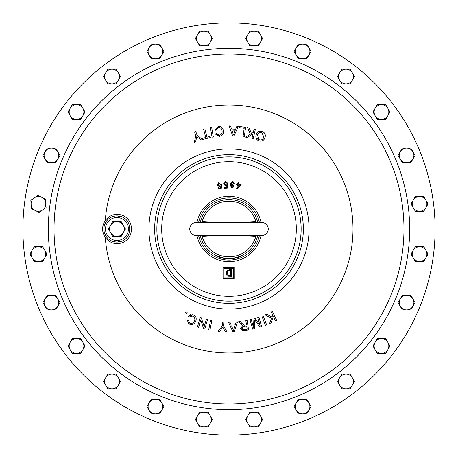 <?xml version="1.0" encoding="UTF-8"?>
<svg xmlns="http://www.w3.org/2000/svg" width="458" height="458" viewBox="0 0 458 458"><rect width="100%" height="100%" fill="white"/><g stroke="black" fill="none" stroke-linecap="round" stroke-linejoin="round"><path stroke-width="0.69" d="M229 435.1A206.1 206.1 0 0 0 435.1 229A206.1 206.1 0 0 0 229 22.9A206.1 206.1 0 0 0 22.9 229A206.1 206.1 0 0 0 229 435.1M121.731 241.183A13.087 13.087 0 0 1 116.956 242.087L121.731 241.183C132.368 237.525 132.373 220.487 121.731 216.817L116.956 215.913A13.087 13.087 0 0 1 121.731 216.817L122.595 215.329C128.326 218.014 131.291 222.571 131.509 229C131.297 235.435 128.326 239.992 122.595 242.671L121.731 241.183M113.899 241.727L116.956 242.087A13.087 13.087 0 0 1 103.869 229A13.087 13.087 0 0 1 116.956 215.913C112.553 216.01 109.01 217.836 106.313 221.386C103.067 226.452 103.067 231.525 106.313 236.614L105.3 237.547A123.998 123.998 0 0 0 229 352.998A123.998 123.998 0 0 0 352.998 229A123.998 123.998 0 0 0 229 105.002A123.998 123.998 0 0 0 105.3 220.453C109.926 214.796 115.697 213.084 122.595 215.329M198.617 222.456A31.081 31.081 0 0 1 259.383 222.456M259.383 235.544A31.081 31.081 0 0 1 198.617 235.544M239.419 127.65L239.574 126.511L239.419 127.65L244.166 128.292L243.015 136.793L244.286 136.965L245.591 127.324L239.574 126.511M253.337 132.408L254.081 129.127L253.337 132.408L251.448 133.564L253.337 132.408M249.163 128.011L251.448 133.564L249.163 128.011L247.515 127.639L250.377 134.2L245.545 137.131L247.24 137.52L252.999 133.896L251.934 138.585L253.188 138.866L255.335 129.414L254.081 129.127M259.514 141.081L258.976 140.921C261.97 141.608 263.991 140.48 265.033 137.543C265.846 134.698 264.907 132.654 262.216 131.417C259.285 130.736 257.287 131.818 256.211 134.663L256.377 134.217M256.383 134.211L257.94 132.07M258.489 131.698L259.365 131.326M262.772 140.6L261.713 141.053M256.131 138.236L255.862 136.599M235.647 129.196L236.849 126.299L235.647 129.196L231.582 129.013L230.58 126.013L231.582 129.013M215.249 134.005L216.479 133.581L215.249 134.005L219.342 136.427C222.267 135.854 223.619 134.062 223.395 131.051C223.069 127.959 221.386 126.425 218.346 126.454L219.645 126.454M220.281 126.574L221.122 126.929M222.737 128.75L222.972 129.276M223.395 131.051L223.355 132.734M223.046 133.828L221.294 135.808M216.686 134.005L217.888 135.156M218.46 135.316L219.256 135.328L216.479 133.581M206.942 137.24L210.056 136.467L210.337 137.583L210.056 136.467L206.942 137.24L204.881 128.898L203.627 129.208L205.694 137.549L202.562 138.322L202.837 139.438L210.337 137.583M196.368 138.619L195.532 141.94L196.808 136.65L197.742 137.446M196.808 136.65L196.551 137.864M195.532 141.94L194.118 142.432L195.532 141.94M238.784 182.65L238.452 184.162L238.784 182.65L238.051 182.49M238.005 182.479L237.679 183.99L236.826 183.801L236.671 184.511L237.519 184.7L236.62 188.782L237.255 188.925L241.028 185.473L241.189 184.763L238.996 184.282M230.987 182.232L232.612 181.66L230.042 184.98L230.385 183.177M230.872 184.551L232.549 182.313L233.551 183.418L234.324 183.4L232.612 181.66L233.271 181.803M232.549 182.313L232.126 182.347M231.817 182.479L231.004 183.767M234.278 267.489L223.086 267.489L234.278 267.489L234.278 278.682L223.086 278.682L223.086 267.489M225.674 182.295L224.414 183.973L225.909 185.347L224.414 183.973L225.674 182.295L227.013 183.429L227.844 183.297L225.628 181.637L223.979 182.547L223.578 184.105L225.748 186.062L226.939 185.57L226.716 187.333L224.128 187.522L224.185 188.284L227.408 188.049L224.185 188.284M220.504 188.965L221.512 188.026L221.603 185.221L221.512 188.026M219.989 188.45L220.596 188.101L219.989 188.45L219.142 188.29L218.706 187.688L217.951 187.917L220.08 189.097M221.031 186.87L220.899 185.69L220.596 188.101M221.048 183.681L221.603 185.221L218.741 182.645L217.241 185.232L217.252 184.07M272.716 315.041L271.262 312.012L272.418 311.463L271.262 312.012L272.716 315.041L271.955 317.119L272.716 315.041M269.544 323.583L271.508 318.281L269.544 323.583L271.107 322.827L273.374 316.421L275.447 320.749L276.603 320.199L272.418 311.463M265.193 314.921L266.722 314.194L265.193 314.921L271.508 318.281M261.919 316.215L263.127 315.751L261.919 316.215L265.434 325.312L266.636 324.848L263.127 315.751M257.768 317.571L258.965 317.234L257.768 317.571L260.041 325.546L255.06 318.344L253.938 318.665L253.451 327.275L251.219 319.438L250.022 319.781L252.696 329.147L254.362 328.672L254.82 319.867L259.766 327.132L261.632 326.6L258.965 317.234M246.496 324.888L245.831 320.606L246.496 324.888L244.297 325.18L241.801 323.285L244.297 325.18M242.797 325.564L241.956 325.203L242.797 325.564L240.484 328.609L244.326 330.71L242.517 330.785M241.257 324.653L238.612 321.728L241.956 325.203M223.83 321.985L223.567 326.107L223.83 321.985L222.542 321.905L222.279 326.027L218.048 331.392L219.548 331.483L221.609 328.741L219.548 331.483M221.609 328.741L222.783 327.092L225.399 331.855L223.321 328.163M222.783 327.092L222.359 327.705M203.558 328.678L200.707 319.936L203.558 328.678L204.829 329.033L207.463 319.661L206.272 319.329L204.205 326.691L201.354 317.949L200.083 317.589L201.354 317.949M194.839 319.432L194.633 317.331M190.076 316.398L189.469 317.113L193.047 315.905C194.953 317.062 195.417 318.694 194.427 320.806C193.619 322.947 192.137 323.726 189.967 323.142L188.33 320.268L187.041 320.068L188.33 320.268M192.692 314.617L193.368 314.841L188.398 316.323L190.597 314.657M194.839 315.699L195.887 317.136M196.013 317.514L196.161 318.425M196.167 318.47L196.121 319.604M195.829 320.846L194.931 322.644M193.837 323.754L192.349 324.43M187.019 320.617L187.041 320.068L189.526 324.15L188.352 323.462M189.303 322.775L189.967 323.142M185.965 311.686L187.173 312.304L186.555 313.512L187.173 312.304L185.965 311.686L185.341 312.9L186.555 313.512M122.595 242.671C115.697 244.916 109.931 243.204 105.3 237.547C101.722 231.834 101.722 226.138 105.3 220.453L106.313 221.386M256.211 134.663C255.306 137.555 256.228 139.644 258.976 140.921M261.524 139.873L262.755 139.043M263.785 137.102C263.104 139.404 261.615 140.325 259.325 139.873L257.459 135.093C258.169 132.906 259.634 132.03 261.867 132.459L263.785 137.102M261.512 132.356L258.484 133.278M257.728 134.423L257.459 135.093M257.379 138.058L258.094 139.135M258.667 139.576L259.325 139.873M230.58 126.013L229.114 125.95L232.653 135.854L234.038 135.917L238.217 126.362L236.849 126.299M233.254 134.217L233.42 134.87L235.229 130.232L233.42 134.87L231.931 130.078L235.229 130.232M231.931 130.078L232.824 132.82M218.346 126.454L214.688 130.083L215.993 130.278L218.569 127.536C220.785 127.656 221.953 128.875 222.078 131.194C222.37 133.455 221.432 134.835 219.256 135.328M211.665 127.433L210.399 127.656L212.083 137.205L213.348 136.982L211.665 127.433M198.28 137.875L201.062 140.016L202.539 139.501L197.152 135.436L195.801 131.543L194.581 131.967L195.938 135.86L194.118 142.432M189.526 324.15C192.389 325.025 194.438 324.075 195.663 321.304C196.837 318.407 196.076 316.249 193.368 314.841M188.398 316.323L189.469 317.113M200.083 317.589L197.45 326.96L198.635 327.293L200.707 319.936M211.808 320.617L210.543 320.371L208.688 329.92L209.953 330.166L211.808 320.617M225.399 331.855L226.968 331.953L223.567 326.107M237.588 321.842L236.225 321.9L235.286 324.894L231.216 325.071L229.95 322.174L228.49 322.237L232.893 331.792L234.278 331.729L237.588 321.842M234.96 325.959L233.574 330.739L231.662 326.102L234.96 325.959M233.78 329.68L234.015 328.855M244.326 330.71L248.597 330.046L247.108 320.405L245.831 320.606M241.801 323.285L240.215 321.476L238.612 321.728M243.003 329.663L247.16 329.176L246.662 325.993L247.16 329.176L244.108 329.651L241.801 328.403L243.925 326.417L246.662 325.993M271.955 317.119L266.722 314.194M240.267 185.307L237.668 187.711L238.297 184.872L239.872 185.215M230.042 184.98L232.04 188.272L234.238 186.229L232.469 183.967L230.861 184.711M230.855 186.028L232.229 184.66L233.425 186.148L231.994 187.608L230.855 186.028L230.969 186.847M227.408 188.049L227.798 184.677L227.042 184.631L225.909 185.347M217.241 185.232L219.554 186.864L220.899 185.69M220.51 184.505L219.554 186.148L218.019 185.009L218.895 183.28L220.51 184.505M223.899 277.869L223.899 268.302L233.466 268.302L233.466 277.869L223.899 277.869L233.466 277.869M227.7 270.981L227.071 273.082L227.7 270.981L230.592 270.518L230.592 275.55L228.187 275.413L227.071 273.082M231.519 276.306L231.519 269.762L229.172 269.762L226.149 273.071L227.174 275.745L228.124 276.208L231.519 276.306M228.124 276.208L227.174 275.745L226.292 274.273M226.538 271.176L227.907 269.939M268.256 229A6.544 6.544 0 0 0 261.713 222.456L196.287 222.456A6.544 6.544 0 0 0 189.744 229A6.544 6.544 0 0 0 196.287 235.544L261.713 235.544A6.544 6.544 0 0 0 268.256 229M229 199.556A29.444 29.444 0 0 0 200.295 222.456A29.444 29.444 0 0 1 257.705 222.456M257.705 235.544A29.444 29.444 0 0 1 200.295 235.544A29.444 29.444 0 0 0 229 258.444M242.11 222.456L255.845 221.701L256.583 222.456M256.583 235.544L255.845 236.299L242.11 235.544M235.91 257.619L236.866 257.373M238.309 256.932L235.807 257.648L235.807 258.037L238.309 257.327L238.309 256.932L241.04 255.867L241.04 256.262L238.309 257.327M230.569 258.404L229.521 258.438L229.521 258.833L230.466 258.799A29.444 29.444 0 0 0 234.341 258.346L234.341 257.957M230.466 258.799L230.466 258.404L229.63 258.438L229.63 258.827M232.361 258.644L234.759 258.266L234.611 257.906M224.391 258.083L223.349 257.894M225.742 258.26L223.241 257.877L223.241 258.266L225.742 258.656L225.742 258.26L228.479 258.438L228.479 258.833L225.742 258.656M220.418 257.161L216.542 255.679L216.542 256.068L220.418 257.556L220.418 257.161M215.89 235.544L202.155 236.299L201.417 235.544M201.417 222.456L202.155 221.701L215.89 222.456M255.564 235.544L255.845 236.299A27.818 27.818 0 0 1 202.155 236.299L202.436 235.544M255.564 222.456L255.845 221.701A27.818 27.818 0 0 0 202.155 221.701L202.436 222.456M220.418 257.556A29.444 29.444 0 0 0 221.151 257.768L221.151 257.379M221.151 257.768A29.444 29.444 0 0 0 222.193 258.037L222.193 257.648M223.349 258.289L224.391 258.472M226.71 258.747L227.3 258.787M224.3 258.455L225.221 258.593M230.906 258.776L231.548 258.724M232.069 258.673L233.712 258.455M236.872 257.762L236.168 257.951M236.958 257.74L237.324 257.636M238.441 256.886L236.849 257.379M238.441 257.281L239.992 256.709M46.086 207.634L45.497 199.167L37.859 195.446L30.823 200.192L31.413 208.665L39.044 212.386L46.086 207.634M34.344 197.816A7.357 7.357 0 0 1 45.789 203.404A7.357 7.357 0 0 1 35.232 210.525A7.357 7.357 0 0 1 34.344 197.816M212.403 38.455L208.161 31.098L199.671 31.098L195.423 38.455L199.671 45.806L208.161 45.806L212.403 38.455M197.547 34.779A7.357 7.357 0 0 1 210.285 34.779A7.357 7.357 0 0 1 203.913 45.806A7.357 7.357 0 0 1 197.547 34.779M85.016 345.996L80.774 338.645L72.278 338.645L68.036 345.996L72.278 353.353L80.774 353.353L85.016 345.996M70.154 342.321A7.357 7.357 0 0 1 82.892 342.321A7.357 7.357 0 0 1 76.526 353.353A7.357 7.357 0 0 1 70.154 342.321M415.051 155.451L410.809 148.1L402.313 148.1L398.071 155.451L402.313 162.808L410.809 162.808L415.051 155.451M400.189 151.775A7.357 7.357 0 0 1 412.927 151.775A7.357 7.357 0 0 1 406.561 162.808A7.357 7.357 0 0 1 400.189 151.775M389.964 345.996L385.722 338.645L377.226 338.645L372.984 345.996L377.226 353.353L385.722 353.353L389.964 345.996M375.108 342.321A7.357 7.357 0 0 1 387.846 342.321A7.357 7.357 0 0 1 381.474 353.353A7.357 7.357 0 0 1 375.108 342.321M59.929 155.451L55.687 148.1L47.191 148.1L42.949 155.451L47.191 162.808L55.687 162.808L59.929 155.451M45.073 151.775A7.357 7.357 0 0 1 57.811 151.775A7.357 7.357 0 0 1 51.439 162.808A7.357 7.357 0 0 1 45.073 151.775M59.929 302.549L55.687 295.192L47.191 295.192L42.949 302.549L47.191 309.9L55.687 309.9L59.929 302.549M45.073 298.874A7.357 7.357 0 0 1 57.811 298.874A7.357 7.357 0 0 1 51.439 309.9A7.357 7.357 0 0 1 45.073 298.874M46.945 254.087L42.703 246.73L34.207 246.73L29.965 254.087L34.207 261.438L42.703 261.438L46.945 254.087M32.083 250.411A7.357 7.357 0 0 1 44.821 250.411A7.357 7.357 0 0 1 38.455 261.438A7.357 7.357 0 0 1 32.083 250.411M389.964 112.004L385.722 104.647L377.226 104.647L372.984 112.004L377.226 119.355L385.722 119.355L389.964 112.004M375.108 108.323A7.357 7.357 0 0 1 387.846 108.323A7.357 7.357 0 0 1 381.474 119.355A7.357 7.357 0 0 1 375.108 108.323M428.035 254.087L423.793 246.73L415.297 246.73L411.055 254.087L415.297 261.438L423.793 261.438L428.035 254.087M413.179 250.411A7.357 7.357 0 0 1 425.917 250.411A7.357 7.357 0 0 1 419.545 261.438A7.357 7.357 0 0 1 413.179 250.411M415.051 302.549L410.809 295.192L402.313 295.192L398.071 302.549L402.313 309.9L410.809 309.9L415.051 302.549M400.189 298.874A7.357 7.357 0 0 1 412.927 298.874A7.357 7.357 0 0 1 406.561 309.9A7.357 7.357 0 0 1 400.189 298.874M85.016 112.004L80.774 104.647L72.278 104.647L68.036 112.004L72.278 119.355L80.774 119.355L85.016 112.004M70.154 108.323A7.357 7.357 0 0 1 82.892 108.323A7.357 7.357 0 0 1 76.526 119.355A7.357 7.357 0 0 1 70.154 108.323M212.403 419.545L208.161 412.194L199.671 412.194L195.423 419.545L199.671 426.902L208.161 426.902L212.403 419.545M197.547 415.87A7.357 7.357 0 0 1 210.285 415.87A7.357 7.357 0 0 1 203.913 426.902A7.357 7.357 0 0 1 197.547 415.87M262.577 38.455L258.329 31.098L249.839 31.098L245.597 38.455L249.839 45.806L258.329 45.806L262.577 38.455M247.715 34.779A7.357 7.357 0 0 1 260.453 34.779A7.357 7.357 0 0 1 254.087 45.806A7.357 7.357 0 0 1 247.715 34.779M428.035 203.913L423.793 196.562L415.297 196.562L411.055 203.913L415.297 211.27L423.793 211.27L428.035 203.913M413.179 200.238A7.357 7.357 0 0 1 425.917 200.238A7.357 7.357 0 0 1 419.545 211.27A7.357 7.357 0 0 1 413.179 200.238M311.039 51.439L306.791 44.088L298.301 44.088L294.053 51.439L298.301 58.796L306.791 58.796L311.039 51.439M296.177 47.764A7.357 7.357 0 0 1 308.915 47.764A7.357 7.357 0 0 1 302.549 58.796A7.357 7.357 0 0 1 296.177 47.764M354.492 76.526L350.244 69.169L341.754 69.169L337.506 76.526L341.754 83.877L350.244 83.877L354.492 76.526M339.63 72.851A7.357 7.357 0 0 1 352.368 72.851A7.357 7.357 0 0 1 345.996 83.877A7.357 7.357 0 0 1 339.63 72.851M163.947 51.439L159.699 44.088L151.209 44.088L146.961 51.439L151.209 58.796L159.699 58.796L163.947 51.439M149.085 47.764A7.357 7.357 0 0 1 161.823 47.764A7.357 7.357 0 0 1 155.451 58.796A7.357 7.357 0 0 1 149.085 47.764M120.494 381.474L116.246 374.123L107.756 374.123L103.508 381.474L107.756 388.831L116.246 388.831L120.494 381.474M105.632 377.798A7.357 7.357 0 0 1 118.37 377.798A7.357 7.357 0 0 1 112.004 388.831A7.357 7.357 0 0 1 105.632 377.798M163.947 406.561L159.699 399.204L151.209 399.204L146.961 406.561L151.209 413.912L159.699 413.912L163.947 406.561M149.085 402.885A7.357 7.357 0 0 1 161.823 402.885A7.357 7.357 0 0 1 155.451 413.912A7.357 7.357 0 0 1 149.085 402.885M311.039 406.561L306.791 399.204L298.301 399.204L294.053 406.561L298.301 413.912L306.791 413.912L311.039 406.561M296.177 402.885A7.357 7.357 0 0 1 308.915 402.885A7.357 7.357 0 0 1 302.549 413.912A7.357 7.357 0 0 1 296.177 402.885M262.577 419.545L258.329 412.194L249.839 412.194L245.597 419.545L249.839 426.902L258.329 426.902L262.577 419.545M247.715 415.87A7.357 7.357 0 0 1 260.453 415.87A7.357 7.357 0 0 1 254.087 426.902A7.357 7.357 0 0 1 247.715 415.87M354.492 381.474L350.244 374.123L341.754 374.123L337.506 381.474L341.754 388.831L350.244 388.831L354.492 381.474M339.63 377.798A7.357 7.357 0 0 1 352.368 377.798A7.357 7.357 0 0 1 345.996 388.831A7.357 7.357 0 0 1 339.63 377.798M120.494 76.526L116.246 69.169L107.756 69.169L103.508 76.526L107.756 83.877L116.246 83.877L120.494 76.526M105.632 72.851A7.357 7.357 0 0 1 118.37 72.851A7.357 7.357 0 0 1 112.004 83.877A7.357 7.357 0 0 1 105.632 72.851M124.307 229A7.357 7.357 0 0 0 123.322 225.325L125.446 229L123.322 232.675A7.357 7.357 0 0 0 124.307 229M123.322 225.325A7.357 7.357 0 0 0 110.584 225.325A7.357 7.357 0 0 0 116.956 236.357L112.708 236.357L108.46 229L112.708 221.643L121.198 221.643L123.322 225.325M123.322 232.675A7.357 7.357 0 0 1 116.956 236.357L121.198 236.357L123.322 232.675M261.026 235.544A32.684 32.684 0 0 1 196.974 235.544M196.974 222.456A32.684 32.684 0 0 1 261.026 222.456M229 296.315A67.315 67.315 0 0 0 296.315 229A67.315 67.315 0 0 0 229 161.685A67.315 67.315 0 0 0 161.685 229A67.315 67.315 0 0 0 229 296.315M229 156.865A72.135 72.135 0 0 1 301.135 229A72.135 72.135 0 0 1 229 301.135A72.135 72.135 0 0 1 156.865 229A72.135 72.135 0 0 1 229 156.865M148.936 229A80.064 80.064 0 0 1 229 148.936A80.064 80.064 0 0 1 309.064 229A80.064 80.064 0 0 1 229 309.064A80.064 80.064 0 0 1 148.936 229M229 154.655A74.345 74.345 0 0 0 154.655 229A74.345 74.345 0 0 0 229 303.345A74.345 74.345 0 0 0 303.345 229A74.345 74.345 0 0 0 229 154.655M229 409.652A180.652 180.652 0 0 1 48.348 229A180.652 180.652 0 0 1 229 48.348A180.652 180.652 0 0 1 409.652 229A180.652 180.652 0 0 1 229 409.652M229 54.033A174.967 174.967 0 0 0 54.033 229A174.967 174.967 0 0 0 229 403.967A174.967 174.967 0 0 0 403.967 229A174.967 174.967 0 0 0 229 54.033M116.956 217.539A11.461 11.461 0 0 1 128.417 229A11.461 11.461 0 0 1 116.956 240.461A11.461 11.461 0 0 1 105.489 229A11.461 11.461 0 0 1 116.956 217.539M116.956 242.087A13.087 13.087 0 0 1 103.869 229A13.087 13.087 0 0 1 116.956 215.913"/></g></svg>
